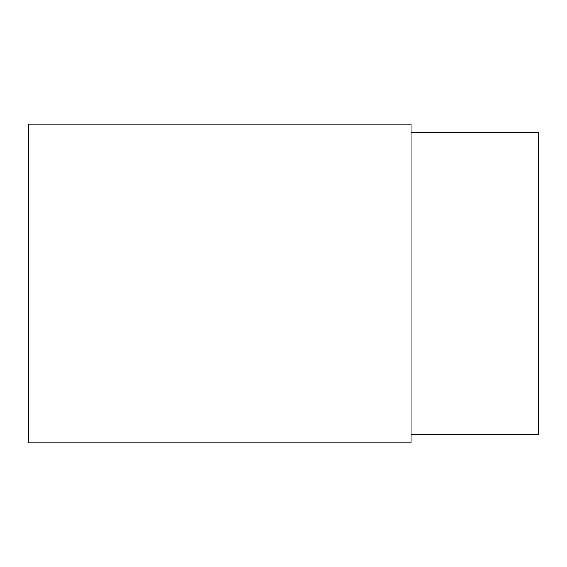<?xml version="1.0" encoding="UTF-8"?>
<svg xmlns="http://www.w3.org/2000/svg" width="567" height="567" viewBox="0 0 567 567"><rect width="100%" height="100%" fill="white"/><g stroke="black" fill="none" stroke-linecap="round" stroke-linejoin="round"><path stroke-width="0.85" d="M411.075 132.834L538.65 132.834L538.65 434.166L411.075 434.166M411.075 283.5L411.075 442.969L28.35 442.969L28.35 124.031L411.075 124.031L411.075 283.5"/></g></svg>
